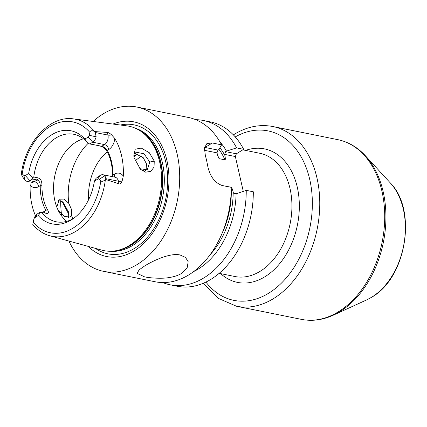 <?xml version="1.0" encoding="UTF-8"?>
<svg xmlns="http://www.w3.org/2000/svg" width="427" height="427" viewBox="0 0 427 427"><rect width="100%" height="100%" fill="white"/><g stroke="black" fill="none" stroke-linecap="round" stroke-linejoin="round"><path stroke-width="0.64" d="M32.81 177.584L33.802 177.018L38.414 177.947C40.72 178.801 41.894 181.187 41.942 185.11L40.234 185.638C40.159 182.585 39.145 180.696 37.197 179.97L32.585 179.041L32.81 177.584L28.668 173.49A47.493 33.034 101.4 0 1 51.854 134.686A47.493 33.034 101.4 0 1 84.845 139.063L88.181 137.024A2.252 1.569 -78.6 0 0 89.254 135.332L89.867 132.413C90.166 130.598 91.677 130.256 94.394 131.383A59.7 41.526 -78.6 0 0 73.487 118.903L126.974 125.885A63.463 44.141 101.4 0 1 139.88 130.635A63.463 44.141 101.4 0 1 161.203 187.421A63.463 44.141 101.4 0 1 129.456 245.418A63.463 44.141 101.4 0 1 115.584 250.782A63.463 44.141 101.4 0 1 101.85 250.147L49.852 235.8A59.7 41.526 101.4 0 0 75.819 231.349A59.7 41.526 -78.6 0 0 105.373 179.698C103.291 181.416 101.786 181.779 100.857 180.786L99.224 179.239L104.989 175.753A7.227 5.028 -78.6 0 0 103.142 174.76A7.227 5.028 -78.6 0 0 100.233 175.358L96.118 178.251L94.41 181.16A47.493 33.034 101.4 0 1 71.832 219.59A47.493 33.034 101.4 0 1 38.233 215.587L34.897 217.631A2.252 1.569 -78.6 0 0 33.984 218.8A2.252 1.569 -78.6 0 0 33.829 219.318L32.89 224.116M35.473 215.72A60.367 41.985 101.4 0 1 30.173 185.121L30.002 181.923M25.097 180.317L22.049 176.132L21.35 173.704L22.225 173.864L23.853 175.412L25.097 180.317A7.227 5.028 -78.6 0 0 26.949 181.31A7.227 5.028 -78.6 0 0 29.853 180.712L32.585 179.041M68.806 215.742L68.437 213.692L62.166 201.48M99.224 179.239A2.252 1.569 101.4 0 0 97.746 179.116L94.41 181.16M28.668 173.49L25.337 175.534A2.252 1.569 101.4 0 1 23.853 175.412M38.233 215.587L40.677 212.224L46.458 213.351C48.646 213.676 49.014 212.491 47.552 209.806L45.844 210.33C42.006 203.305 40.138 195.075 40.234 185.638L38.75 186.551A4.713 2.845 58.5 0 0 34.464 181.646L37.197 179.97L38.414 177.947M73.284 218.608A44.621 31.038 101.4 0 1 56.199 221.773A44.621 31.038 101.4 0 1 41.846 212.416M84.845 139.063L88.245 143.653A44.621 31.038 -78.6 0 0 73.887 134.297A44.621 31.038 -78.6 0 0 55.942 137.974A44.621 31.038 101.4 0 0 33.802 177.018M33.984 218.8L34.448 217.621A7.227 5.028 -78.6 0 1 37.389 213.868L40.117 212.198L40.677 212.224M45.609 213.18L46.047 213.03L45.844 210.33L44.36 211.242A4.713 2.845 -121.5 0 1 44.456 212.945M88.245 143.653L101.775 146.258L104.508 144.588A7.227 5.028 -78.6 0 0 107.946 135.081L107.342 132.413C108.442 132.525 109.878 133.347 111.644 134.895L114.772 138.471A60.874 42.342 101.4 0 1 123.312 176.068L122.127 181.032C121.199 183.215 120.168 184.165 119.037 183.888L118.428 181.224L105.779 178.662L104.989 175.753M105.779 178.662L105.373 179.698M112.45 176.645L112.482 175.876C112.579 166.439 110.71 158.209 106.873 151.185C105.005 148.415 102.731 146.701 100.051 146.039M83.468 138.807A44.621 31.038 -78.6 0 0 76.097 142.047A44.621 31.038 101.4 0 0 53.946 181.165A44.621 31.038 101.4 0 0 66.777 221.341M106.873 151.185L107.3 150.4C105.869 148.244 104.028 146.861 101.775 146.258L88.25 143.611M112.482 175.876L112.909 175.091C113.011 165.66 111.137 157.424 107.3 150.4L108.789 149.493A4.713 2.845 58.5 0 0 104.508 144.588L92.702 142.196L89.969 143.872M88.181 137.024L92.702 142.196A7.227 5.028 -78.6 0 0 96.139 136.784L95.296 132.525L94.394 131.383M107.342 132.413L94.73 131.591M105.602 179.447L119.037 183.888M134.142 157.793L133.8 155.866L135.204 149.22L141.3 148.084L149.338 152.749L154.248 161.102L154.046 167.154L150.768 171.366L145.676 172.177L140.44 169.295L134.142 157.793M88.245 246.395A68.699 47.787 -78.6 0 0 134.211 250.868A68.699 47.787 -78.6 0 0 167.8 165.03A68.699 47.787 -78.6 0 0 112.979 124.06M93.102 121.465A83.82 58.302 101.4 0 1 103.104 113.934A83.82 58.302 -78.6 0 1 136.811 107.028A83.82 58.302 -78.6 0 1 179.708 177.002A83.82 58.302 -78.6 0 1 137.297 264.441A83.82 58.302 101.4 0 1 103.585 271.348A83.82 58.302 101.4 0 1 68.923 241.063M61.509 214.445A83.82 58.302 101.4 0 1 60.687 200.679M144.454 276.813L137.094 273.339L139.191 269.811L144.678 265.936C153.875 260.246 170.538 252.704 180.077 254.978L185.515 257.449L188.184 261.735L187.133 267.932L181.571 273.392C178.134 275.516 173.65 276.958 168.121 277.71C162.698 278.682 150.854 278.255 144.454 276.813M204.549 147.379A18.334 11.059 -121.5 0 1 205.003 147.459L212.304 142.981L206.908 143.536L204.458 147.972L205.334 155.487A83.82 58.302 101.4 0 1 207.501 165.025C209.593 175.764 214.407 182.575 221.955 185.451L231.231 187.325A83.82 58.302 101.4 0 1 188.819 274.86A83.82 58.302 101.4 0 1 155.108 281.761L103.585 271.348M203.348 120.483L210.415 121.914A83.82 58.302 101.4 0 1 243.662 149.322L236.601 147.897A83.82 58.302 -78.6 0 0 203.348 120.483A83.82 58.302 -78.6 0 0 195.699 119.677M253.312 191.792A83.82 58.302 101.4 0 1 177.189 286.229L170.122 284.798A83.82 58.302 -78.6 0 0 246.246 190.362L253.312 191.792M162.762 282.567A83.82 58.302 -78.6 0 0 170.122 284.798M212.304 142.981L221.581 144.86A83.82 58.302 101.4 0 0 188.334 117.446L136.811 107.028M219.91 147.699A70.594 49.1 101.4 0 1 224.853 155.417C225.424 158.214 225.467 159.693 224.976 159.842L219.168 158.668L218.416 157.6L216.964 152.834L217.962 150.08L218.811 149.557L221.581 144.86M246.246 190.362L235.261 194.093L233.409 193.084L233.174 192.049A70.594 49.1 101.4 0 1 210.047 254.802M224.853 155.417L224.618 154.382L235.362 156.554L243.257 191.307M204.4 150.293L216.964 152.834M225.259 186.119L231.204 187.25C231.845 187.699 232.501 189.294 233.174 192.049M236.04 193.618L233.409 193.084M224.618 154.382L225.616 151.628L236.361 153.8L243.662 149.322M236.361 153.8L235.362 156.554M225.616 151.628L226.465 151.105A74.768 52.003 -78.6 0 0 219.932 141.871M193.709 271.535A74.768 52.003 -78.6 0 0 236.115 193.57M226.465 151.105L236.601 147.897M204.378 149.172L205.003 147.459L217.962 150.08M123.312 176.068A11.945 8.31 -78.6 0 0 114.399 174.184L112.909 175.091L112.675 176.693M133.993 157.093L135.989 152.188L144.059 153.789L149.792 162.03L147.278 169.845L139.773 168.638M68.352 217.567L68.838 214.503L68.469 211.867L62.956 202.083L58.003 200.327M57.117 207.938L56.85 206.962L59.273 199.201L64.114 199.062L68.768 203.343L71.709 209.881L71.528 215.491L70.22 217.071L64.424 216.468L58.323 210.602M145.575 170.496L146.007 169.85L146.557 164.016L143.248 157.702L134.809 153.362M88.661 199.58A44.621 31.038 101.4 0 1 107.246 151.873M138.017 153.95A44.621 31.038 -78.6 0 0 137.238 154.414A44.621 31.038 101.4 0 0 133.987 156.677M143.355 170.448A27.83 19.359 101.4 0 1 143.851 170.133A27.83 19.359 101.4 0 1 146.482 168.788M46.762 213.404L46.458 213.351M41.942 185.11C41.846 194.547 43.714 202.782 47.552 209.806M33.215 222.237A56.561 39.343 -78.6 0 0 73.076 228.109A56.561 39.343 -78.6 0 0 100.857 180.786M89.867 132.413A56.561 39.343 -78.6 0 0 50.002 126.547A56.561 39.343 -78.6 0 0 22.225 173.864M97.746 179.116L100.233 175.358M37.389 213.868L34.897 217.631M44.36 211.242A11.945 8.31 -78.6 0 0 42.652 212.582M122.127 181.032A4.713 1.841 -12.8 0 1 118.428 181.224A7.227 5.028 -78.6 0 0 114.948 177.152L103.142 174.76M96.139 136.784L89.254 135.332M115.584 250.782L116.779 250.58A63.009 43.826 -78.6 0 0 130.55 245.253A63.009 43.826 -78.6 0 0 162.073 187.672A63.009 43.826 -78.6 0 0 140.905 131.292L139.88 130.635M114.895 250.895A62.94 43.778 -78.6 0 0 130.918 245.263A62.94 43.778 -78.6 0 0 162.538 186.167A62.94 43.778 -78.6 0 0 139.287 130.267M110.566 251.252A62.94 43.778 -78.6 0 0 132.466 245.578A62.94 43.778 -78.6 0 0 164.288 182.35A62.94 43.778 -78.6 0 0 135.439 128.255M95.408 248.37A65.801 45.769 -78.6 0 0 134.425 248.429A65.801 45.769 -78.6 0 0 167.176 170.357A65.801 45.769 -78.6 0 0 120.35 125.02M219.142 273.333L234.839 276.504A62.865 43.725 -78.6 0 0 260.118 271.326A62.865 43.725 -78.6 0 0 291.929 205.745A62.865 43.725 -78.6 0 0 259.755 153.266L242.814 149.845M220.668 273.643A68.106 47.37 -78.6 0 0 264.879 276.776A68.106 47.37 -78.6 0 0 298.361 192.844A68.106 47.37 -78.6 0 0 245.589 150.405M235.256 136.907A86.441 60.122 101.4 0 1 310.045 180.861A86.441 60.122 101.4 0 1 268.62 293.237A86.441 60.122 101.4 0 1 205.905 282.066M273.376 298.686A91.677 63.767 101.4 0 1 236.505 306.239L301.457 319.375A91.677 63.767 -78.6 0 0 338.328 311.822A91.677 63.767 -78.6 0 0 384.716 216.185A91.677 63.767 -78.6 0 0 337.8 139.65L272.848 126.52A91.677 63.767 101.4 0 1 319.764 203.049A91.677 63.767 101.4 0 1 273.376 298.686M390.294 182.9C417.526 210.073 406.317 277.934 371.73 297.192L366.633 299.919A66.895 46.527 -78.6 0 0 371.522 297.304A66.895 46.527 -78.6 0 0 404.118 242.984A66.895 46.527 -78.6 0 0 390.294 182.9L365.379 155.748C357.516 147.224 348.325 141.86 337.8 139.65M366.633 299.919L333.124 315.259A91.191 63.426 -78.6 0 0 339.791 311.699A91.191 63.426 -78.6 0 0 384.225 237.647A91.191 63.426 -78.6 0 0 365.379 155.748M219.168 158.668A69.286 48.192 -78.6 0 0 217.615 155.433M221.965 233.617A69.286 48.192 -78.6 0 0 231.231 187.789M224.976 159.842A69.286 48.192 -78.6 0 0 218.934 149.349M114.399 174.184A4.713 2.845 -121.5 0 1 114.105 176.981M108.789 149.493A11.945 8.31 -78.6 0 0 114.772 138.471M111.644 134.895A4.713 1.841 167.2 0 1 107.946 135.081L95.296 132.525M154.248 161.102L149.792 162.03M68.437 213.692L68.469 211.867M68.768 203.343A55.179 38.377 101.4 0 1 88.063 143.419M72.803 218.875A55.179 38.377 101.4 0 1 71.528 215.491M135.129 161.032A42.828 29.789 101.4 0 1 140.793 156.666A42.828 29.789 -78.6 0 1 141.641 156.165M30.173 185.121A11.945 8.31 -78.6 0 0 38.75 186.551M26.949 181.31L31.561 182.238A7.227 5.028 -78.6 0 0 34.464 181.646L29.853 180.712L25.337 175.534M32.794 224.437C37.592 230.153 43.276 233.937 49.852 235.8M73.487 118.903C50.135 115.151 25.487 141.913 21.35 173.704M272.848 126.52C259.787 124.043 246.939 126.638 234.306 134.308L233.388 134.879M203.396 283.208L218.224 298.324L236.505 306.239M333.124 315.259C322.572 320.058 312.014 321.43 301.457 319.375"/></g></svg>
